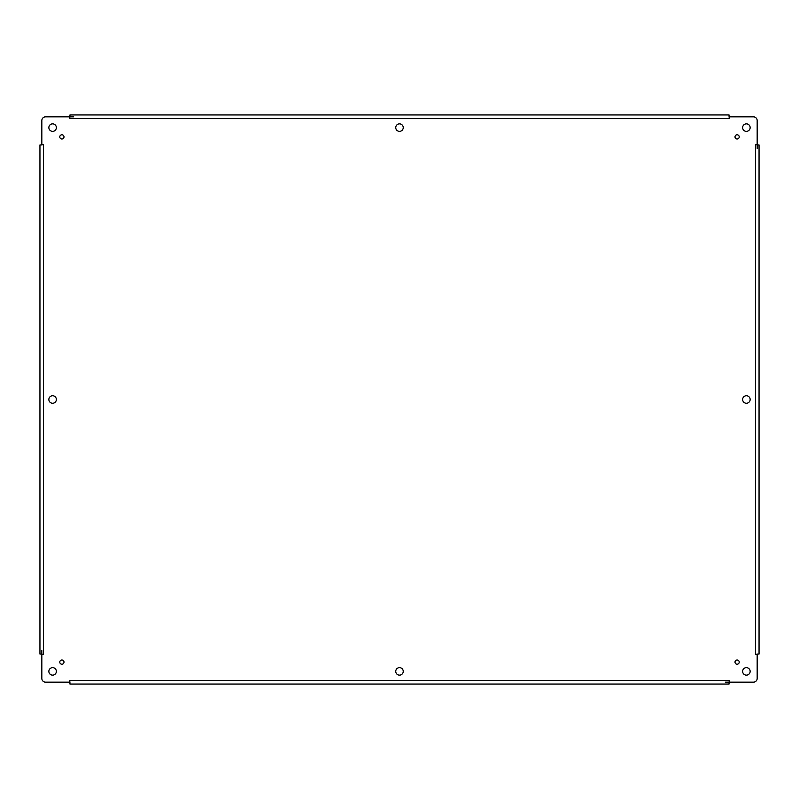<?xml version="1.0" encoding="UTF-8"?>
<svg xmlns="http://www.w3.org/2000/svg" width="799" height="799" viewBox="0 0 799 799"><rect width="100%" height="100%" fill="white"/><g stroke="black" fill="none" stroke-linecap="round" stroke-linejoin="round"><path stroke-width="1.2" d="M739.215 136.889A2.107 2.107 0 0 1 736.059 138.716A2.107 2.107 0 0 1 736.059 135.071A2.107 2.107 0 0 1 739.215 136.889M64 662.111A2.107 2.107 0 0 1 60.834 663.929A2.107 2.107 0 0 1 60.834 660.284A2.107 2.107 0 0 1 64 662.111M750.141 399.5A3.745 3.745 0 0 1 744.518 402.746A3.745 3.745 0 0 1 744.518 396.254A3.745 3.745 0 0 1 750.141 399.5M56.359 399.5A3.745 3.745 0 0 1 50.736 402.746A3.745 3.745 0 0 1 50.736 396.254A3.745 3.745 0 0 1 56.359 399.5M403.245 127.61A3.745 3.745 0 0 1 397.622 130.856A3.745 3.745 0 0 1 397.622 124.364A3.745 3.745 0 0 1 403.245 127.61M403.245 671.39A3.745 3.745 0 0 1 397.622 674.636A3.745 3.745 0 0 1 397.622 668.144A3.745 3.745 0 0 1 403.245 671.39M750.141 671.39A3.745 3.745 0 0 1 744.518 674.636A3.745 3.745 0 0 1 744.518 668.144A3.745 3.745 0 0 1 750.141 671.39M56.359 671.39A3.745 3.745 0 0 1 50.736 674.636A3.745 3.745 0 0 1 50.736 668.144A3.745 3.745 0 0 1 56.359 671.39M56.359 127.61A3.745 3.745 0 0 1 50.736 130.856A3.745 3.745 0 0 1 50.736 124.364A3.745 3.745 0 0 1 56.359 127.61M750.141 127.61A3.745 3.745 0 0 1 744.518 130.856A3.745 3.745 0 0 1 744.518 124.364A3.745 3.745 0 0 1 750.141 127.61M739.215 662.111A2.107 2.107 0 0 1 736.059 663.929A2.107 2.107 0 0 1 736.059 660.284A2.107 2.107 0 0 1 739.215 662.111M64 136.889A2.107 2.107 0 0 1 60.834 138.716A2.107 2.107 0 0 1 60.834 135.071A2.107 2.107 0 0 1 64 136.889M729.577 116.834L729.287 118.512L729.048 116.255L729.577 116.834L753.427 116.834A3.745 3.745 0 0 1 757.172 120.579L757.172 144.429L755.494 144.719L757.752 144.959L757.172 144.429M757.172 654.571L755.494 654.281L757.752 654.041L757.172 654.571L757.172 678.421A3.745 3.745 0 0 1 753.427 682.166L729.577 682.166L729.287 680.488L729.048 682.745L729.577 682.166M69.423 682.166L69.713 680.488L69.952 682.745L69.423 682.166L45.573 682.166A3.745 3.745 0 0 1 41.828 678.421L41.828 654.571L43.506 654.281L41.248 654.041L41.828 654.571M41.828 144.429L43.506 144.719L41.248 144.959L41.828 144.429L41.828 120.579A3.745 3.745 0 0 1 45.573 116.834L69.423 116.834L69.713 118.512L69.952 116.255L69.423 116.834M757.752 144.959L759.05 144.959L759.05 148.704M757.172 148.704L757.172 144.959M757.752 654.041L759.05 654.041L759.05 144.959M729.048 682.745L729.048 684.044L69.952 684.044L69.952 682.745M725.302 682.166L729.048 682.166M41.248 654.041L39.95 654.041L39.95 650.296M41.828 650.296L41.828 654.041M41.248 144.959L39.95 144.959L39.95 654.041M69.952 116.255L69.952 114.956L729.048 114.956L729.048 116.255M73.698 116.834L69.952 116.834M759.05 206.831L759.05 210.586M759.05 588.414L759.05 592.169M759.05 650.296L759.05 654.041M667.175 684.044L663.42 684.044M39.95 592.169L39.95 588.414M729.048 118.512L69.952 118.512M43.506 144.959L43.506 654.041M69.952 680.488L729.048 680.488M755.494 654.041L755.494 144.959"/></g></svg>
